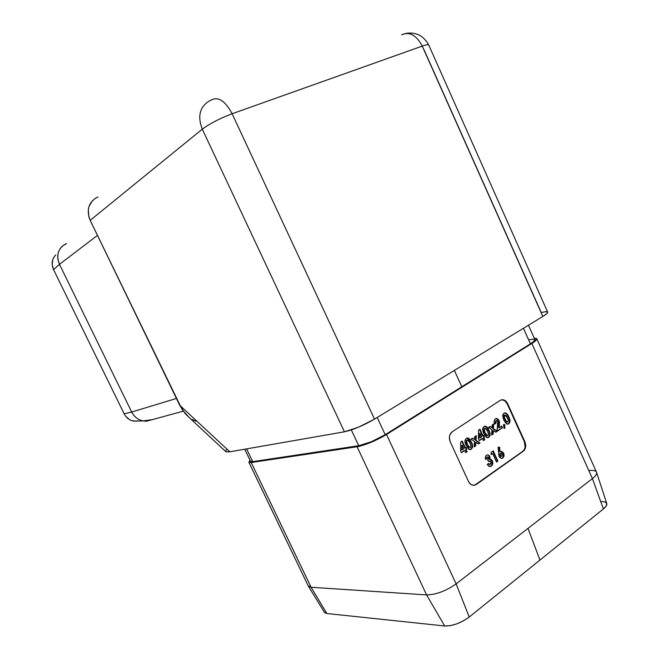 <?xml version="1.0" encoding="UTF-8"?>
<svg xmlns="http://www.w3.org/2000/svg" width="659" height="659" viewBox="0 0 659 659"><rect width="100%" height="100%" fill="white"/><g stroke="black" fill="none" stroke-linecap="round" stroke-linejoin="round"><path stroke-width="0.99" d="M507.166 403.794L504.794 400.771L501.944 399.774C504.168 399.898 505.906 401.24 507.166 403.794L507.644 403.712L506.194 401.504L504.259 400.095L502.142 399.692L500.148 400.367L452.148 431.818L449.891 434.759L449.347 437.494L450.196 441.728L468.434 481.358L469.966 483.607L472.009 484.991L474.249 485.296L476.342 484.472L523.238 451.267L525.264 448.433L525.717 445.805L524.885 441.761L507.644 403.712L507.166 403.794L524.391 441.827L507.166 403.794M473.821 485.329L475.864 484.513L522.752 451.324L524.259 449.619L525.099 447.222L524.391 441.827L524.885 441.761L524.391 441.827C525.857 445.838 525.314 449.01 522.752 451.324L474.851 485.057M492.677 453.524L491.136 454.595L491.161 452.321L493.237 450.888L497.907 461.119L496.565 462.058L492.677 453.524L496.565 462.058L497.907 461.119L493.237 450.888L491.161 452.321L491.136 454.595L492.677 453.524M488.525 457.503L487.314 457.058L486.853 458.598L485.494 459.537L485.246 457.321L486.045 455.583L487.627 454.825L489.176 455.493L490.057 457.157L489.794 459.298L491.276 459.57L492.174 460.534L492.718 463.911L491.779 465.699L490.222 466.556L489.069 466.391L487.223 464.43L488.583 463.483L490.288 464.34L491.21 463.005L490.395 461.168L488.434 461.498L487.652 459.784L488.459 458.87L488.525 457.503L487.652 459.784L488.434 461.498L489.843 461.012L491.029 461.877L490.535 464.208L489.785 464.438L488.583 463.483L487.223 464.43L489.752 466.572L491.301 466.102C492.808 464.883 493.171 463.17 492.388 460.954L489.794 459.298L489.818 456.448L487.767 454.834L486.482 455.212L485.246 457.321L485.494 459.537L486.853 458.598L487.314 457.058L486.836 457.115L486.375 458.648L486.853 458.598L485.419 459.315L486.375 458.648L486.836 457.115L487.792 456.909L488.525 457.503M503.88 420.285L502.735 415.005L504.053 413.102L506.087 413.102L509.185 417.757L509.967 420.631L509.778 422.543L508.419 424.017L506.582 423.976L503.88 420.285L507.479 424.231L508.748 423.819C510.33 421.941 510.346 419.618 508.797 416.85C508.015 414.651 506.779 413.3 505.091 412.814L503.888 413.209L502.644 415.829L503.88 420.285M479.25 440.706L478.393 438.828L478.541 430.113L479.966 429.166L483.039 435.904L483.722 435.442L484.505 437.156L483.821 437.617L484.785 439.726L483.426 440.649L482.462 438.532L479.25 440.706L482.462 438.532L483.426 440.649L484.785 439.726L483.821 437.617L484.505 437.156L483.722 435.442L483.039 435.904L479.966 429.166L478.541 430.113L478.393 438.828L479.25 440.706M461.424 452.758L460.55 450.855L460.74 442L462.198 441.019L465.328 447.84L466.028 447.37L466.819 449.109L466.127 449.578L467.107 451.712L465.707 452.659L464.727 450.517L461.424 452.758L464.727 450.517L465.707 452.659L467.107 451.712L466.127 449.578L466.819 449.109L466.028 447.37L465.328 447.84L462.198 441.019L460.74 442L460.55 450.855L461.424 452.758M466.16 445.665L464.99 442.28L464.99 440.228L466.391 438.235L468.541 438.194L469.9 439.429L471.77 442.963L472.569 445.921L472.355 447.906L470.913 449.446L468.977 449.438L466.16 445.665L469.834 449.693L471.267 449.24C472.948 447.272 472.981 444.874 471.366 442.032L467.577 437.922L466.218 438.342L464.883 441.077L466.16 445.665M474.134 446.942L474.447 441.423L470.946 439.182L472.511 438.136L474.562 439.454L474.719 436.653L476.268 435.607L476.004 440.377L480.024 442.955L478.475 444.001L475.889 442.346L475.691 445.896L474.134 446.942L475.691 445.896L475.889 442.346L478.475 444.001L480.024 442.955L476.004 440.377L476.268 435.607L474.719 436.653L474.562 439.454L472.511 438.136L470.946 439.182L474.447 441.423L474.134 446.942M483.846 433.77L482.693 430.426L482.685 428.408L483.871 426.554L486.136 426.431L487.471 427.658L489.308 431.143L490.098 434.067L489.901 436.011L488.5 437.527L486.606 437.502L483.846 433.77L487.479 437.757L488.838 437.321C490.477 435.401 490.502 433.037 488.912 430.228C488.121 428.021 486.869 426.661 485.156 426.151L483.871 426.554L482.586 429.24L483.846 433.77M491.63 435.088L491.919 429.652L488.492 427.419L490.016 426.398L492.018 427.707L492.166 424.956L493.673 423.943L493.426 428.63L497.356 431.2L495.856 432.222L493.327 430.574L493.146 434.059L491.63 435.088L493.146 434.059L493.327 430.574L495.856 432.222L497.356 431.2L493.426 428.63L493.673 423.943L492.166 424.956L492.018 427.707L490.016 426.398L488.492 427.419L491.919 429.652L491.63 435.088M496.425 420.615L495.692 420.813L496.697 420.566L497.759 421.439L497.043 420.656L496.062 420.821L495.98 423.251L494.645 424.149L494.126 421.134L494.555 419.775L495.873 418.613L497.388 418.679L498.879 420.129L499.481 421.982L499.217 427.724L501.705 426.044L502.471 427.74L497.553 431.077L497.125 430.146L498.047 423.968L497.759 421.439L497.125 430.146L497.553 431.077L502.471 427.74L501.705 426.044L499.217 427.724L499.028 420.426L496.589 418.481L495.42 418.86C493.978 420.129 493.723 421.892 494.645 424.149L495.98 423.251L496.169 420.739L495.692 420.813L495.502 423.325L495.98 423.251L494.571 423.951L495.502 423.325M504.86 428.325L504.003 428.334L503.501 424.585L504.745 424.618L504.86 428.325L504.745 424.618L503.501 424.585L504.003 428.334L504.86 428.325M499.052 456.448L498.056 447.214L499.613 447.214L499.909 451.604L500.906 451.234L502.908 452.165L503.855 453.919L503.978 455.97L503.221 457.659L501.812 458.417L500.247 457.939L499.052 456.448L501.499 458.425L502.792 458.03C504.094 456.86 504.366 455.278 503.616 453.277L501.153 451.234L499.909 451.604L499.613 447.214L498.056 447.214L499.052 456.448M97.466 235.378L59.467 264.333L131.693 412.032L176.423 398.464L131.693 412.032C135.087 418.226 140.095 421.274 146.693 421.167L152.147 419.676L142.929 420.92C137.937 419.791 134.189 416.834 131.693 412.032L59.467 264.333L97.466 235.378M65.48 243.962C58 248.608 55.999 255.395 59.467 264.333C56.476 257.323 57.374 251.293 62.168 246.252L66.534 243.492M53.832 257.339L52.786 259.588L52.168 264.605L53.568 269.663C51.13 263.962 51.872 259.053 55.784 254.926L55.315 255.387M138.332 420.994L133.365 421.068C129.279 420.154 126.215 417.74 124.18 413.844L131.693 412.032L124.18 413.844L53.568 269.663L59.467 264.333L53.568 269.663L124.18 413.844L125.54 416.06L129.304 419.486L131.578 420.574L136.429 421.274M428.803 45.191L547.571 311.888C548.206 312.58 546.624 314.104 542.818 316.46L374.51 419.116L232.116 113.752L422.246 46.105C416.414 35.125 409.527 31.36 401.586 34.795C409.527 31.36 416.414 35.125 422.246 46.105C426.554 44.598 428.737 44.293 428.803 45.191C428.737 44.293 426.554 44.598 422.246 46.105L542.818 316.46L374.51 419.116L232.116 113.752L422.246 46.105L542.818 316.46L546.682 313.725L547.687 312.036L545.759 311.641L541.228 312.555L423.959 49.606M96.321 197.741C88.355 202.89 86.313 210.427 90.184 220.345L202.288 129.156L344.443 431.802L229.826 451.819L179.701 405.236L90.184 220.345L182.205 409.667L188.721 417.089L185.195 413.621L179.701 405.236L229.826 451.819L226.012 451.852L229.826 451.819L344.443 431.802C353.315 429.792 363.331 425.566 374.51 419.116L358.603 427.147L344.443 431.802L202.288 129.156C197.395 116.396 199.677 107.046 209.125 101.091L211.761 99.764C218.656 96.576 225.444 101.239 232.116 113.752C219.727 118.472 209.784 123.604 202.288 129.156C209.784 123.604 219.727 118.472 232.116 113.752C225.444 101.239 218.656 96.576 211.761 99.764L209.125 101.091C199.677 107.046 197.395 116.396 202.288 129.156L90.184 220.345L88.866 216.86L88.281 209.719L89.031 206.341L92.466 200.624M97.977 197L95.011 198.507M192.115 419.486L195.772 421.175M225.707 450.781L226.49 449.751M324.327 612.178L326.839 613.513L444.668 625.976L450.146 625.679L456.769 623.867L463.491 620.819L469.233 617.03L603.397 508.946L606.272 505.881L606.75 503.402L604.805 501.87L600.753 501.499M248.871 462.288L308.338 586.131L311.089 587.268L251.219 462.519L357.079 446.753L426.595 594.912L311.089 587.268L251.219 462.519L248.871 462.288L249.983 460.163L248.937 462.354L251.219 462.519L252.71 461.638L358.735 445.723L371.281 441.769L385.202 434.693L531.854 343.471L592.408 478.607L456.127 583.882L386.528 434.479L463.203 386.462L386.528 434.479C375.696 440.863 365.877 444.957 357.079 446.753L426.595 594.912C436.011 594.731 445.855 591.057 456.127 583.882L386.528 434.479L385.202 434.693L377.179 417.485L385.202 434.693L386.528 434.479L371.033 442.354L359.88 446.184L357.079 446.753L358.735 445.723C366.651 444.1 375.473 440.418 385.202 434.693L530.413 343.817L533.922 341.247L534.902 339.558M528.452 325.225L534.77 339.344C535.38 340.085 533.93 341.576 530.413 343.817L523.444 328.273L530.413 343.817L531.854 343.471L530.413 343.817L461.802 386.751L454.348 370.416L461.802 386.751L463.203 386.462L534.12 341.939L536.83 338.742L534.251 338.182L536.681 338.512C537.365 339.336 535.751 340.983 531.854 343.471L592.408 478.607C596.066 475.707 597.375 473.459 596.346 471.852L536.854 338.899M351.329 429.923L358.735 445.723L357.079 446.753L251.219 462.519L252.71 461.638L246.598 448.886L252.71 461.638L358.735 445.723L351.329 429.923M250.502 461.242L252.71 461.638L250.593 461.432L244.728 449.216M534.4 339.138L529.292 339.657M456.127 583.882L527.983 528.378L539.943 560.059L469.233 617.03L456.127 583.882C445.855 591.057 436.011 594.731 426.595 594.912L444.668 625.976C452.618 626.108 460.806 623.126 469.233 617.03L456.127 583.882M308.461 586.296L324.566 612.565L326.839 613.513L311.089 587.268L426.595 594.912L444.668 625.976L326.839 613.513L311.089 587.268L308.157 585.752M589.533 470.468C593.314 470.172 595.629 470.699 596.477 472.05C597.252 473.664 595.901 475.847 592.408 478.607L603.397 508.946C606.255 506.582 607.343 504.654 606.651 503.179L596.692 472.709M527.983 528.378L539.943 560.059L603.397 508.946L592.408 478.607L527.983 528.378M500.148 400.367L502.422 399.683C504.646 399.815 506.384 401.158 507.644 403.712L524.885 441.761C526.352 445.781 525.8 448.952 523.238 451.267L476.342 484.472L473.269 485.304C471.193 485.008 469.579 483.69 468.434 481.358L450.196 441.728C448.655 437.51 449.306 434.207 452.148 431.818L500.148 400.367M461.819 441.275L464.859 447.898L465.328 447.84L464.859 447.898L461.819 441.275M465.641 447.626L466.819 449.109L465.649 449.636L466.127 449.578L465.649 449.636L466.63 451.769L467.107 451.712L465.616 452.461L466.63 451.769L465.649 449.636L466.35 449.166L465.641 447.626M464.257 450.583L461.333 452.552L464.257 450.583M461.827 445.295L461.728 450.006L462.198 449.949L461.728 450.006L461.827 445.295L462.297 445.229L461.827 445.295M463.928 448.779L462.198 449.949L462.297 445.229L463.928 448.779L462.297 445.229L462.198 449.949L463.928 448.779M471.3 443.029L469.422 439.495L466.984 437.988L470.897 442.098C472.511 444.932 472.478 447.337 470.79 449.298L470.081 449.652M470.345 449.553L471.152 449.018M471.712 448.326L471.926 447.848M472.033 447.477L472.124 446.687M472.099 445.986L471.655 443.977M468.607 447.239L466.374 443.07L466.44 440.418M467.322 440.08L466.531 441.382L467.56 444.751L467.091 444.809L469.505 447.445L470.526 447.28L470.921 446.094L469.982 442.963L470.921 446.094L470.402 447.379L469.859 447.535L467.56 444.751C466.506 443.087 466.358 441.563 467.107 440.187L467.61 440.039L469.982 442.963L468.458 440.467L467.083 440.105M466.63 440.253C465.88 441.629 466.037 443.145 467.091 444.809L469.859 447.535M472.223 438.326L474.562 439.454L472.223 438.326M475.782 435.937L475.526 440.443L480.024 442.955L478.277 443.878L479.546 443.021L475.526 440.443L475.782 435.937M475.419 442.411L475.889 442.346L475.419 442.411L475.213 445.954L475.691 445.896L474.151 446.67L475.213 445.954L475.419 442.411M479.579 429.429L482.561 435.97L483.039 435.904L482.561 435.97L479.579 429.429M483.335 435.706L484.027 437.222L484.505 437.156L483.352 437.683L483.821 437.617L483.352 437.683L484.307 439.792L484.785 439.726L483.335 440.451L484.307 439.792L483.352 437.683L484.027 437.222L483.335 435.706M481.993 438.597L479.159 440.509L481.993 438.597M479.604 433.375L479.521 438.013L479.999 437.947L479.521 438.013L479.604 433.375L480.081 433.309L479.604 433.375M481.68 436.818L479.999 437.947L480.081 433.309L481.68 436.818L480.081 433.309L479.999 437.947L481.68 436.818M488.838 431.225L486.993 427.732L484.686 426.225C486.391 426.727 487.644 428.086 488.434 430.294L488.912 430.228L488.434 430.294C490.024 433.103 489.999 435.467 488.36 437.387L487.668 437.733M487.924 437.634L488.714 437.115M489.258 436.431L489.464 435.97M489.563 435.599L489.645 434.825M489.621 434.133L489.184 432.156M486.218 435.335L484.027 431.217L484.085 428.614M484.958 428.276L484.2 429.553L485.205 432.872L484.727 432.947L487.108 435.541L488.113 435.393L488.492 434.223L487.569 431.134L488.492 434.223L487.989 435.484L487.479 435.64L485.205 432.872C484.176 431.225 484.019 429.726 484.752 428.383L485.222 428.243L487.569 431.134L487.042 430.072L486.07 428.663L484.711 428.309M484.274 428.449C483.549 429.8 483.698 431.299 484.727 432.947L487.479 435.64M489.719 426.595L492.018 427.707L489.719 426.595M493.187 424.272L492.948 428.704L497.356 431.2L495.667 432.098L496.878 431.266L492.948 428.704L493.187 424.272M492.85 430.64L493.327 430.574L492.85 430.64L492.668 434.124L493.146 434.059L491.647 434.816L492.668 434.124L492.85 430.64M496.029 418.564L499.028 420.426L498.542 420.5L498.954 426.052L499.44 425.986L498.954 426.052L498.739 427.79L499.217 427.724L498.739 427.79L499.003 422.057M501.31 426.307L501.993 427.806L502.471 427.74L497.463 430.879L501.993 427.806L501.31 426.307M496.128 418.564L497.842 419.453M498.229 419.931L498.822 421.266M496.219 420.64L495.692 420.813M495.584 420.895L495.37 422.996M503.509 424.668L504.745 424.618L504.267 424.693L504.382 428.325L504.267 424.693L503.509 424.668M504.53 412.896L504.613 412.896C506.293 413.382 507.529 414.725 508.32 416.925L508.797 416.85L508.32 416.925C509.868 419.692 509.852 422.015 508.27 423.894L507.587 424.223M507.842 424.132L508.608 423.622M509.135 422.963L509.333 422.51M509.432 422.147L509.514 421.381M509.481 420.706L509.045 418.762M508.707 417.839L506.903 414.396L504.852 412.913M506.17 421.859L504.036 417.798L504.077 415.236M504.259 415.079C503.558 416.397 503.715 417.872 504.72 419.495L505.206 419.421C504.193 417.79 504.036 416.323 504.745 415.005L507.488 417.732L508.402 420.772L507.438 422.155L504.72 419.495L507.438 422.155M508.402 420.772L506.384 415.714L504.745 415.005L504.341 417.131L505.988 420.928L507.504 422.155L508.402 420.772M488.146 455.155L489.818 456.448L489.34 456.498L489.316 459.348L489.794 459.298L489.316 459.348L489.579 457.214L488.69 455.55M489.769 459.298L491.911 461.003C492.693 463.219 492.331 464.933 490.823 466.152L489.884 466.58L491.705 465.246L492.257 462.083L491.433 460.204L489.769 459.298M488.228 463.73L489.662 464.447L488.286 463.812M489.34 461.061L488.607 461.193M492.85 451.151L497.421 461.168L497.907 461.119L496.466 461.835L497.421 461.168L492.85 451.151M492.191 453.581L491.136 454.315L492.191 453.581M498.064 447.272L499.613 447.214L499.135 447.272L499.431 451.662L499.909 451.604L499.431 451.662L499.135 447.272L498.064 447.272M500.585 451.291L503.13 453.334C503.88 455.336 503.608 456.918 502.315 458.087L502.735 457.717M503.27 456.835L503.369 453.977L502.067 451.876M501.021 456.415L500.56 456.292M499.753 455.204L499.654 454.315M500.14 453.4L499.86 455.484L500.338 455.427L500.626 453.351L500.14 453.4L501.169 453.186L502.24 454.1L501.936 456.217L499.86 455.484L501.334 456.341M501.936 456.217L502.347 454.38L500.832 453.235L500.23 455.155L501.046 456.242L501.936 456.217M183.243 411.175L146.693 421.167M226.012 451.852L186.324 414.849M405.771 33.42C415.936 31.821 423.564 35.635 428.655 44.853M133.365 421.068L142.929 420.92M502.422 399.683L501.944 399.774M467.577 437.922L467.107 437.988M485.156 426.151L484.686 426.225M496.589 418.481L496.112 418.564M505.082 412.814L504.613 412.896M487.767 454.834L487.281 454.883M490.362 459.249L489.884 459.307M489.785 464.438L489.308 464.488M501.153 451.234L500.667 451.291M501.45 456.358L500.972 456.415"/></g></svg>

